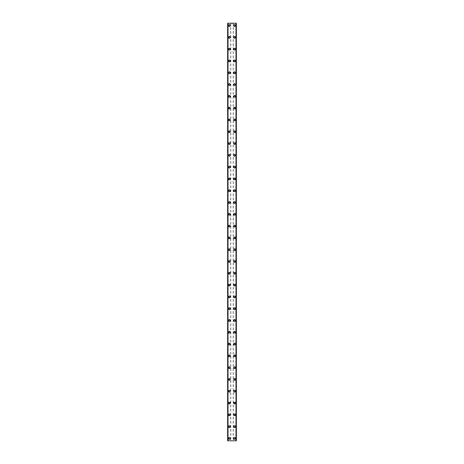 <?xml version="1.0" encoding="UTF-8"?>
<svg xmlns="http://www.w3.org/2000/svg" width="464" height="464" viewBox="0 0 464 464"><rect width="100%" height="100%" fill="white"/><g stroke="black" fill="none" stroke-linecap="round" stroke-linejoin="round"><path stroke-width="0.35" stroke-dasharray="2.32 1.74" d="M229.935 438.439A0.534 0.534 0 0 0 229.407 437.912A0.534 0.534 0 0 0 228.874 438.439A0.534 0.534 0 0 0 229.407 438.973A0.534 0.534 0 0 0 229.935 438.439A0.534 0.534 0 0 0 229.407 437.912A0.534 0.534 0 0 0 228.874 438.439A0.534 0.534 0 0 0 229.407 438.973A0.534 0.534 0 0 0 229.935 438.439M228.52 438.439A0.887 0.887 0 0 1 229.407 437.558A0.887 0.887 0 0 1 230.289 438.439A0.887 0.887 0 0 0 229.407 437.558A0.887 0.887 0 0 0 228.52 438.439A0.887 0.887 0 0 0 229.407 439.327A0.887 0.887 0 0 0 230.289 438.439A0.887 0.887 0 0 0 229.407 437.558A0.887 0.887 0 0 0 228.52 438.439A0.887 0.887 0 0 0 229.407 439.327A0.887 0.887 0 0 0 230.289 438.439A0.887 0.887 0 0 1 229.407 439.327A0.887 0.887 0 0 1 228.52 438.439M229.935 426.642A0.534 0.534 0 0 0 229.407 426.114A0.534 0.534 0 0 0 228.874 426.642A0.534 0.534 0 0 0 229.407 427.176A0.534 0.534 0 0 0 229.935 426.642A0.534 0.534 0 0 0 229.407 426.114A0.534 0.534 0 0 0 228.874 426.642A0.534 0.534 0 0 0 229.407 427.176A0.534 0.534 0 0 0 229.935 426.642M228.52 426.642A0.887 0.887 0 0 1 229.407 425.761A0.887 0.887 0 0 1 230.289 426.642A0.887 0.887 0 0 0 229.407 425.761A0.887 0.887 0 0 0 228.52 426.642A0.887 0.887 0 0 0 229.407 427.53A0.887 0.887 0 0 0 230.289 426.642A0.887 0.887 0 0 0 229.407 425.761A0.887 0.887 0 0 0 228.52 426.642A0.887 0.887 0 0 0 229.407 427.53A0.887 0.887 0 0 0 230.289 426.642A0.887 0.887 0 0 1 229.407 427.53A0.887 0.887 0 0 1 228.52 426.642M229.935 414.845A0.534 0.534 0 0 0 229.407 414.317A0.534 0.534 0 0 0 228.874 414.845A0.534 0.534 0 0 0 229.407 415.379A0.534 0.534 0 0 0 229.935 414.845A0.534 0.534 0 0 0 229.407 414.317A0.534 0.534 0 0 0 228.874 414.845A0.534 0.534 0 0 0 229.407 415.379A0.534 0.534 0 0 0 229.935 414.845M228.52 414.845A0.887 0.887 0 0 1 229.407 413.963A0.887 0.887 0 0 1 230.289 414.845A0.887 0.887 0 0 0 229.407 413.963A0.887 0.887 0 0 0 228.52 414.845A0.887 0.887 0 0 0 229.407 415.732A0.887 0.887 0 0 0 230.289 414.845A0.887 0.887 0 0 0 229.407 413.963A0.887 0.887 0 0 0 228.52 414.845A0.887 0.887 0 0 0 229.407 415.732A0.887 0.887 0 0 0 230.289 414.845A0.887 0.887 0 0 1 229.407 415.732A0.887 0.887 0 0 1 228.52 414.845M229.935 403.054A0.534 0.534 0 0 0 229.407 402.52A0.534 0.534 0 0 0 228.874 403.054A0.534 0.534 0 0 0 229.407 403.581A0.534 0.534 0 0 0 229.935 403.054A0.534 0.534 0 0 0 229.407 402.52A0.534 0.534 0 0 0 228.874 403.054A0.534 0.534 0 0 0 229.407 403.581A0.534 0.534 0 0 0 229.935 403.054M228.52 403.054A0.887 0.887 0 0 1 229.407 402.166A0.887 0.887 0 0 1 230.289 403.054A0.887 0.887 0 0 0 229.407 402.166A0.887 0.887 0 0 0 228.52 403.054A0.887 0.887 0 0 0 229.407 403.935A0.887 0.887 0 0 0 230.289 403.054A0.887 0.887 0 0 0 229.407 402.166A0.887 0.887 0 0 0 228.52 403.054A0.887 0.887 0 0 0 229.407 403.935A0.887 0.887 0 0 0 230.289 403.054A0.887 0.887 0 0 1 229.407 403.935A0.887 0.887 0 0 1 228.52 403.054M229.935 391.256A0.534 0.534 0 0 0 229.407 390.723A0.534 0.534 0 0 0 228.874 391.256A0.534 0.534 0 0 0 229.407 391.784A0.534 0.534 0 0 0 229.935 391.256A0.534 0.534 0 0 0 229.407 390.723A0.534 0.534 0 0 0 228.874 391.256A0.534 0.534 0 0 0 229.407 391.784A0.534 0.534 0 0 0 229.935 391.256M228.52 391.256A0.887 0.887 0 0 1 229.407 390.369A0.887 0.887 0 0 1 230.289 391.256A0.887 0.887 0 0 0 229.407 390.369A0.887 0.887 0 0 0 228.52 391.256A0.887 0.887 0 0 0 229.407 392.138A0.887 0.887 0 0 0 230.289 391.256A0.887 0.887 0 0 0 229.407 390.369A0.887 0.887 0 0 0 228.52 391.256A0.887 0.887 0 0 0 229.407 392.138A0.887 0.887 0 0 0 230.289 391.256A0.887 0.887 0 0 1 229.407 392.138A0.887 0.887 0 0 1 228.52 391.256M229.935 379.459A0.534 0.534 0 0 0 229.407 378.926A0.534 0.534 0 0 0 228.874 379.459A0.534 0.534 0 0 0 229.407 379.987A0.534 0.534 0 0 0 229.935 379.459A0.534 0.534 0 0 0 229.407 378.926A0.534 0.534 0 0 0 228.874 379.459A0.534 0.534 0 0 0 229.407 379.987A0.534 0.534 0 0 0 229.935 379.459M228.52 379.459A0.887 0.887 0 0 1 229.407 378.572A0.887 0.887 0 0 1 230.289 379.459A0.887 0.887 0 0 0 229.407 378.572A0.887 0.887 0 0 0 228.52 379.459A0.887 0.887 0 0 0 229.407 380.341A0.887 0.887 0 0 0 230.289 379.459A0.887 0.887 0 0 0 229.407 378.572A0.887 0.887 0 0 0 228.52 379.459A0.887 0.887 0 0 0 229.407 380.341A0.887 0.887 0 0 0 230.289 379.459A0.887 0.887 0 0 1 229.407 380.341A0.887 0.887 0 0 1 228.52 379.459M229.935 367.662A0.534 0.534 0 0 0 229.407 367.128A0.534 0.534 0 0 0 228.874 367.662A0.534 0.534 0 0 0 229.407 368.19A0.534 0.534 0 0 0 229.935 367.662A0.534 0.534 0 0 0 229.407 367.128A0.534 0.534 0 0 0 228.874 367.662A0.534 0.534 0 0 0 229.407 368.19A0.534 0.534 0 0 0 229.935 367.662M228.52 367.662A0.887 0.887 0 0 1 229.407 366.775A0.887 0.887 0 0 1 230.289 367.662A0.887 0.887 0 0 0 229.407 366.775A0.887 0.887 0 0 0 228.52 367.662A0.887 0.887 0 0 0 229.407 368.544A0.887 0.887 0 0 0 230.289 367.662A0.887 0.887 0 0 0 229.407 366.775A0.887 0.887 0 0 0 228.52 367.662A0.887 0.887 0 0 0 229.407 368.544A0.887 0.887 0 0 0 230.289 367.662A0.887 0.887 0 0 1 229.407 368.544A0.887 0.887 0 0 1 228.52 367.662M229.935 355.865A0.534 0.534 0 0 0 229.407 355.331A0.534 0.534 0 0 0 228.874 355.865A0.534 0.534 0 0 0 229.407 356.393A0.534 0.534 0 0 0 229.935 355.865A0.534 0.534 0 0 0 229.407 355.331A0.534 0.534 0 0 0 228.874 355.865A0.534 0.534 0 0 0 229.407 356.393A0.534 0.534 0 0 0 229.935 355.865M228.52 355.865A0.887 0.887 0 0 1 229.407 354.977A0.887 0.887 0 0 1 230.289 355.865A0.887 0.887 0 0 0 229.407 354.977A0.887 0.887 0 0 0 228.52 355.865A0.887 0.887 0 0 0 229.407 356.746A0.887 0.887 0 0 0 230.289 355.865A0.887 0.887 0 0 0 229.407 354.977A0.887 0.887 0 0 0 228.52 355.865A0.887 0.887 0 0 0 229.407 356.746A0.887 0.887 0 0 0 230.289 355.865A0.887 0.887 0 0 1 229.407 356.746A0.887 0.887 0 0 1 228.52 355.865M229.935 344.068A0.534 0.534 0 0 0 229.407 343.54A0.534 0.534 0 0 0 228.874 344.068A0.534 0.534 0 0 0 229.407 344.601A0.534 0.534 0 0 0 229.935 344.068A0.534 0.534 0 0 0 229.407 343.54A0.534 0.534 0 0 0 228.874 344.068A0.534 0.534 0 0 0 229.407 344.601A0.534 0.534 0 0 0 229.935 344.068M228.52 344.068A0.887 0.887 0 0 1 229.407 343.18A0.887 0.887 0 0 1 230.289 344.068A0.887 0.887 0 0 0 229.407 343.18A0.887 0.887 0 0 0 228.52 344.068A0.887 0.887 0 0 0 229.407 344.955A0.887 0.887 0 0 0 230.289 344.068A0.887 0.887 0 0 0 229.407 343.18A0.887 0.887 0 0 0 228.52 344.068A0.887 0.887 0 0 0 229.407 344.955A0.887 0.887 0 0 0 230.289 344.068A0.887 0.887 0 0 1 229.407 344.955A0.887 0.887 0 0 1 228.52 344.068M229.935 332.27A0.534 0.534 0 0 0 229.407 331.743A0.534 0.534 0 0 0 228.874 332.27A0.534 0.534 0 0 0 229.407 332.804A0.534 0.534 0 0 0 229.935 332.27A0.534 0.534 0 0 0 229.407 331.743A0.534 0.534 0 0 0 228.874 332.27A0.534 0.534 0 0 0 229.407 332.804A0.534 0.534 0 0 0 229.935 332.27M228.52 332.27A0.887 0.887 0 0 1 229.407 331.389A0.887 0.887 0 0 1 230.289 332.27A0.887 0.887 0 0 0 229.407 331.389A0.887 0.887 0 0 0 228.52 332.27A0.887 0.887 0 0 0 229.407 333.158A0.887 0.887 0 0 0 230.289 332.27A0.887 0.887 0 0 0 229.407 331.389A0.887 0.887 0 0 0 228.52 332.27A0.887 0.887 0 0 0 229.407 333.158A0.887 0.887 0 0 0 230.289 332.27A0.887 0.887 0 0 1 229.407 333.158A0.887 0.887 0 0 1 228.52 332.27M229.935 320.473A0.534 0.534 0 0 0 229.407 319.945A0.534 0.534 0 0 0 228.874 320.473A0.534 0.534 0 0 0 229.407 321.007A0.534 0.534 0 0 0 229.935 320.473A0.534 0.534 0 0 0 229.407 319.945A0.534 0.534 0 0 0 228.874 320.473A0.534 0.534 0 0 0 229.407 321.007A0.534 0.534 0 0 0 229.935 320.473M228.52 320.473A0.887 0.887 0 0 1 229.407 319.592A0.887 0.887 0 0 1 230.289 320.473A0.887 0.887 0 0 0 229.407 319.592A0.887 0.887 0 0 0 228.52 320.473A0.887 0.887 0 0 0 229.407 321.361A0.887 0.887 0 0 0 230.289 320.473A0.887 0.887 0 0 0 229.407 319.592A0.887 0.887 0 0 0 228.52 320.473A0.887 0.887 0 0 0 229.407 321.361A0.887 0.887 0 0 0 230.289 320.473A0.887 0.887 0 0 1 229.407 321.361A0.887 0.887 0 0 1 228.52 320.473M229.935 308.676A0.534 0.534 0 0 0 229.407 308.148A0.534 0.534 0 0 0 228.874 308.676A0.534 0.534 0 0 0 229.407 309.21A0.534 0.534 0 0 0 229.935 308.676A0.534 0.534 0 0 0 229.407 308.148A0.534 0.534 0 0 0 228.874 308.676A0.534 0.534 0 0 0 229.407 309.21A0.534 0.534 0 0 0 229.935 308.676M228.52 308.676A0.887 0.887 0 0 1 229.407 307.794A0.887 0.887 0 0 1 230.289 308.676A0.887 0.887 0 0 0 229.407 307.794A0.887 0.887 0 0 0 228.52 308.676A0.887 0.887 0 0 0 229.407 309.563A0.887 0.887 0 0 0 230.289 308.676A0.887 0.887 0 0 0 229.407 307.794A0.887 0.887 0 0 0 228.52 308.676A0.887 0.887 0 0 0 229.407 309.563A0.887 0.887 0 0 0 230.289 308.676A0.887 0.887 0 0 1 229.407 309.563A0.887 0.887 0 0 1 228.52 308.676M229.935 296.879A0.534 0.534 0 0 0 229.407 296.351A0.534 0.534 0 0 0 228.874 296.879A0.534 0.534 0 0 0 229.407 297.412A0.534 0.534 0 0 0 229.935 296.879A0.534 0.534 0 0 0 229.407 296.351A0.534 0.534 0 0 0 228.874 296.879A0.534 0.534 0 0 0 229.407 297.412A0.534 0.534 0 0 0 229.935 296.879M228.52 296.879A0.887 0.887 0 0 1 229.407 295.997A0.887 0.887 0 0 1 230.289 296.879A0.887 0.887 0 0 0 229.407 295.997A0.887 0.887 0 0 0 228.52 296.879A0.887 0.887 0 0 0 229.407 297.766A0.887 0.887 0 0 0 230.289 296.879A0.887 0.887 0 0 0 229.407 295.997A0.887 0.887 0 0 0 228.52 296.879A0.887 0.887 0 0 0 229.407 297.766A0.887 0.887 0 0 0 230.289 296.879A0.887 0.887 0 0 1 229.407 297.766A0.887 0.887 0 0 1 228.52 296.879M229.935 285.087A0.534 0.534 0 0 0 229.407 284.554A0.534 0.534 0 0 0 228.874 285.087A0.534 0.534 0 0 0 229.407 285.615A0.534 0.534 0 0 0 229.935 285.087A0.534 0.534 0 0 0 229.407 284.554A0.534 0.534 0 0 0 228.874 285.087A0.534 0.534 0 0 0 229.407 285.615A0.534 0.534 0 0 0 229.935 285.087M228.52 285.087A0.887 0.887 0 0 1 229.407 284.2A0.887 0.887 0 0 1 230.289 285.087A0.887 0.887 0 0 0 229.407 284.2A0.887 0.887 0 0 0 228.52 285.087A0.887 0.887 0 0 0 229.407 285.969A0.887 0.887 0 0 0 230.289 285.087A0.887 0.887 0 0 0 229.407 284.2A0.887 0.887 0 0 0 228.52 285.087A0.887 0.887 0 0 0 229.407 285.969A0.887 0.887 0 0 0 230.289 285.087A0.887 0.887 0 0 1 229.407 285.969A0.887 0.887 0 0 1 228.52 285.087M229.935 273.29A0.534 0.534 0 0 0 229.407 272.757A0.534 0.534 0 0 0 228.874 273.29A0.534 0.534 0 0 0 229.407 273.818A0.534 0.534 0 0 0 229.935 273.29A0.534 0.534 0 0 0 229.407 272.757A0.534 0.534 0 0 0 228.874 273.29A0.534 0.534 0 0 0 229.407 273.818A0.534 0.534 0 0 0 229.935 273.29M228.52 273.29A0.887 0.887 0 0 1 229.407 272.403A0.887 0.887 0 0 1 230.289 273.29A0.887 0.887 0 0 0 229.407 272.403A0.887 0.887 0 0 0 228.52 273.29A0.887 0.887 0 0 0 229.407 274.172A0.887 0.887 0 0 0 230.289 273.29A0.887 0.887 0 0 0 229.407 272.403A0.887 0.887 0 0 0 228.52 273.29A0.887 0.887 0 0 0 229.407 274.172A0.887 0.887 0 0 0 230.289 273.29A0.887 0.887 0 0 1 229.407 274.172A0.887 0.887 0 0 1 228.52 273.29M229.935 261.493A0.534 0.534 0 0 0 229.407 260.959A0.534 0.534 0 0 0 228.874 261.493A0.534 0.534 0 0 0 229.407 262.021A0.534 0.534 0 0 0 229.935 261.493A0.534 0.534 0 0 0 229.407 260.959A0.534 0.534 0 0 0 228.874 261.493A0.534 0.534 0 0 0 229.407 262.021A0.534 0.534 0 0 0 229.935 261.493M228.52 261.493A0.887 0.887 0 0 1 229.407 260.606A0.887 0.887 0 0 1 230.289 261.493A0.887 0.887 0 0 0 229.407 260.606A0.887 0.887 0 0 0 228.52 261.493A0.887 0.887 0 0 0 229.407 262.375A0.887 0.887 0 0 0 230.289 261.493A0.887 0.887 0 0 0 229.407 260.606A0.887 0.887 0 0 0 228.52 261.493A0.887 0.887 0 0 0 229.407 262.375A0.887 0.887 0 0 0 230.289 261.493A0.887 0.887 0 0 1 229.407 262.375A0.887 0.887 0 0 1 228.52 261.493M229.935 249.696A0.534 0.534 0 0 0 229.407 249.162A0.534 0.534 0 0 0 228.874 249.696A0.534 0.534 0 0 0 229.407 250.224A0.534 0.534 0 0 0 229.935 249.696A0.534 0.534 0 0 0 229.407 249.162A0.534 0.534 0 0 0 228.874 249.696A0.534 0.534 0 0 0 229.407 250.224A0.534 0.534 0 0 0 229.935 249.696M228.52 249.696A0.887 0.887 0 0 1 229.407 248.808A0.887 0.887 0 0 1 230.289 249.696A0.887 0.887 0 0 0 229.407 248.808A0.887 0.887 0 0 0 228.52 249.696A0.887 0.887 0 0 0 229.407 250.577A0.887 0.887 0 0 0 230.289 249.696A0.887 0.887 0 0 0 229.407 248.808A0.887 0.887 0 0 0 228.52 249.696A0.887 0.887 0 0 0 229.407 250.577A0.887 0.887 0 0 0 230.289 249.696A0.887 0.887 0 0 1 229.407 250.577A0.887 0.887 0 0 1 228.52 249.696M229.935 237.899A0.534 0.534 0 0 0 229.407 237.365A0.534 0.534 0 0 0 228.874 237.899A0.534 0.534 0 0 0 229.407 238.426A0.534 0.534 0 0 0 229.935 237.899A0.534 0.534 0 0 0 229.407 237.365A0.534 0.534 0 0 0 228.874 237.899A0.534 0.534 0 0 0 229.407 238.426A0.534 0.534 0 0 0 229.935 237.899M228.52 237.899A0.887 0.887 0 0 1 229.407 237.011A0.887 0.887 0 0 1 230.289 237.899A0.887 0.887 0 0 0 229.407 237.011A0.887 0.887 0 0 0 228.52 237.899A0.887 0.887 0 0 0 229.407 238.78A0.887 0.887 0 0 0 230.289 237.899A0.887 0.887 0 0 0 229.407 237.011A0.887 0.887 0 0 0 228.52 237.899A0.887 0.887 0 0 0 229.407 238.78A0.887 0.887 0 0 0 230.289 237.899A0.887 0.887 0 0 1 229.407 238.78A0.887 0.887 0 0 1 228.52 237.899M229.935 226.101A0.534 0.534 0 0 0 229.407 225.574A0.534 0.534 0 0 0 228.874 226.101A0.534 0.534 0 0 0 229.407 226.635A0.534 0.534 0 0 0 229.935 226.101A0.534 0.534 0 0 0 229.407 225.574A0.534 0.534 0 0 0 228.874 226.101A0.534 0.534 0 0 0 229.407 226.635A0.534 0.534 0 0 0 229.935 226.101M228.52 226.101A0.887 0.887 0 0 1 229.407 225.22A0.887 0.887 0 0 1 230.289 226.101A0.887 0.887 0 0 0 229.407 225.22A0.887 0.887 0 0 0 228.52 226.101A0.887 0.887 0 0 0 229.407 226.989A0.887 0.887 0 0 0 230.289 226.101A0.887 0.887 0 0 0 229.407 225.22A0.887 0.887 0 0 0 228.52 226.101A0.887 0.887 0 0 0 229.407 226.989A0.887 0.887 0 0 0 230.289 226.101A0.887 0.887 0 0 1 229.407 226.989A0.887 0.887 0 0 1 228.52 226.101M229.935 214.304A0.534 0.534 0 0 0 229.407 213.776A0.534 0.534 0 0 0 228.874 214.304A0.534 0.534 0 0 0 229.407 214.838A0.534 0.534 0 0 0 229.935 214.304A0.534 0.534 0 0 0 229.407 213.776A0.534 0.534 0 0 0 228.874 214.304A0.534 0.534 0 0 0 229.407 214.838A0.534 0.534 0 0 0 229.935 214.304M228.52 214.304A0.887 0.887 0 0 1 229.407 213.423A0.887 0.887 0 0 1 230.289 214.304A0.887 0.887 0 0 0 229.407 213.423A0.887 0.887 0 0 0 228.52 214.304A0.887 0.887 0 0 0 229.407 215.192A0.887 0.887 0 0 0 230.289 214.304A0.887 0.887 0 0 0 229.407 213.423A0.887 0.887 0 0 0 228.52 214.304A0.887 0.887 0 0 0 229.407 215.192A0.887 0.887 0 0 0 230.289 214.304A0.887 0.887 0 0 1 229.407 215.192A0.887 0.887 0 0 1 228.52 214.304M229.935 202.507A0.534 0.534 0 0 0 229.407 201.979A0.534 0.534 0 0 0 228.874 202.507A0.534 0.534 0 0 0 229.407 203.041A0.534 0.534 0 0 0 229.935 202.507A0.534 0.534 0 0 0 229.407 201.979A0.534 0.534 0 0 0 228.874 202.507A0.534 0.534 0 0 0 229.407 203.041A0.534 0.534 0 0 0 229.935 202.507M228.52 202.507A0.887 0.887 0 0 1 229.407 201.625A0.887 0.887 0 0 1 230.289 202.507A0.887 0.887 0 0 0 229.407 201.625A0.887 0.887 0 0 0 228.52 202.507A0.887 0.887 0 0 0 229.407 203.394A0.887 0.887 0 0 0 230.289 202.507A0.887 0.887 0 0 0 229.407 201.625A0.887 0.887 0 0 0 228.52 202.507A0.887 0.887 0 0 0 229.407 203.394A0.887 0.887 0 0 0 230.289 202.507A0.887 0.887 0 0 1 229.407 203.394A0.887 0.887 0 0 1 228.52 202.507M229.935 190.71A0.534 0.534 0 0 0 229.407 190.182A0.534 0.534 0 0 0 228.874 190.71A0.534 0.534 0 0 0 229.407 191.243A0.534 0.534 0 0 0 229.935 190.71A0.534 0.534 0 0 0 229.407 190.182A0.534 0.534 0 0 0 228.874 190.71A0.534 0.534 0 0 0 229.407 191.243A0.534 0.534 0 0 0 229.935 190.71M228.52 190.71A0.887 0.887 0 0 1 229.407 189.828A0.887 0.887 0 0 1 230.289 190.71A0.887 0.887 0 0 0 229.407 189.828A0.887 0.887 0 0 0 228.52 190.71A0.887 0.887 0 0 0 229.407 191.597A0.887 0.887 0 0 0 230.289 190.71A0.887 0.887 0 0 0 229.407 189.828A0.887 0.887 0 0 0 228.52 190.71A0.887 0.887 0 0 0 229.407 191.597A0.887 0.887 0 0 0 230.289 190.71A0.887 0.887 0 0 1 229.407 191.597A0.887 0.887 0 0 1 228.52 190.71M229.935 178.913A0.534 0.534 0 0 0 229.407 178.385A0.534 0.534 0 0 0 228.874 178.913A0.534 0.534 0 0 0 229.407 179.446A0.534 0.534 0 0 0 229.935 178.913A0.534 0.534 0 0 0 229.407 178.385A0.534 0.534 0 0 0 228.874 178.913A0.534 0.534 0 0 0 229.407 179.446A0.534 0.534 0 0 0 229.935 178.913M228.52 178.913A0.887 0.887 0 0 1 229.407 178.031A0.887 0.887 0 0 1 230.289 178.913A0.887 0.887 0 0 0 229.407 178.031A0.887 0.887 0 0 0 228.52 178.913A0.887 0.887 0 0 0 229.407 179.8A0.887 0.887 0 0 0 230.289 178.913A0.887 0.887 0 0 0 229.407 178.031A0.887 0.887 0 0 0 228.52 178.913A0.887 0.887 0 0 0 229.407 179.8A0.887 0.887 0 0 0 230.289 178.913A0.887 0.887 0 0 1 229.407 179.8A0.887 0.887 0 0 1 228.52 178.913M229.935 167.121A0.534 0.534 0 0 0 229.407 166.588A0.534 0.534 0 0 0 228.874 167.121A0.534 0.534 0 0 0 229.407 167.649A0.534 0.534 0 0 0 229.935 167.121A0.534 0.534 0 0 0 229.407 166.588A0.534 0.534 0 0 0 228.874 167.121A0.534 0.534 0 0 0 229.407 167.649A0.534 0.534 0 0 0 229.935 167.121M228.52 167.121A0.887 0.887 0 0 1 229.407 166.234A0.887 0.887 0 0 1 230.289 167.121A0.887 0.887 0 0 0 229.407 166.234A0.887 0.887 0 0 0 228.52 167.121A0.887 0.887 0 0 0 229.407 168.003A0.887 0.887 0 0 0 230.289 167.121A0.887 0.887 0 0 0 229.407 166.234A0.887 0.887 0 0 0 228.52 167.121A0.887 0.887 0 0 0 229.407 168.003A0.887 0.887 0 0 0 230.289 167.121A0.887 0.887 0 0 1 229.407 168.003A0.887 0.887 0 0 1 228.52 167.121M229.935 155.324A0.534 0.534 0 0 0 229.407 154.79A0.534 0.534 0 0 0 228.874 155.324A0.534 0.534 0 0 0 229.407 155.852A0.534 0.534 0 0 0 229.935 155.324A0.534 0.534 0 0 0 229.407 154.79A0.534 0.534 0 0 0 228.874 155.324A0.534 0.534 0 0 0 229.407 155.852A0.534 0.534 0 0 0 229.935 155.324M228.52 155.324A0.887 0.887 0 0 1 229.407 154.437A0.887 0.887 0 0 1 230.289 155.324A0.887 0.887 0 0 0 229.407 154.437A0.887 0.887 0 0 0 228.52 155.324A0.887 0.887 0 0 0 229.407 156.206A0.887 0.887 0 0 0 230.289 155.324A0.887 0.887 0 0 0 229.407 154.437A0.887 0.887 0 0 0 228.52 155.324A0.887 0.887 0 0 0 229.407 156.206A0.887 0.887 0 0 0 230.289 155.324A0.887 0.887 0 0 1 229.407 156.206A0.887 0.887 0 0 1 228.52 155.324M229.935 143.527A0.534 0.534 0 0 0 229.407 142.993A0.534 0.534 0 0 0 228.874 143.527A0.534 0.534 0 0 0 229.407 144.055A0.534 0.534 0 0 0 229.935 143.527A0.534 0.534 0 0 0 229.407 142.993A0.534 0.534 0 0 0 228.874 143.527A0.534 0.534 0 0 0 229.407 144.055A0.534 0.534 0 0 0 229.935 143.527M228.52 143.527A0.887 0.887 0 0 1 229.407 142.639A0.887 0.887 0 0 1 230.289 143.527A0.887 0.887 0 0 0 229.407 142.639A0.887 0.887 0 0 0 228.52 143.527A0.887 0.887 0 0 0 229.407 144.408A0.887 0.887 0 0 0 230.289 143.527A0.887 0.887 0 0 0 229.407 142.639A0.887 0.887 0 0 0 228.52 143.527A0.887 0.887 0 0 0 229.407 144.408A0.887 0.887 0 0 0 230.289 143.527A0.887 0.887 0 0 1 229.407 144.408A0.887 0.887 0 0 1 228.52 143.527M229.935 131.73A0.534 0.534 0 0 0 229.407 131.196A0.534 0.534 0 0 0 228.874 131.73A0.534 0.534 0 0 0 229.407 132.257A0.534 0.534 0 0 0 229.935 131.73A0.534 0.534 0 0 0 229.407 131.196A0.534 0.534 0 0 0 228.874 131.73A0.534 0.534 0 0 0 229.407 132.257A0.534 0.534 0 0 0 229.935 131.73M228.52 131.73A0.887 0.887 0 0 1 229.407 130.842A0.887 0.887 0 0 1 230.289 131.73A0.887 0.887 0 0 0 229.407 130.842A0.887 0.887 0 0 0 228.52 131.73A0.887 0.887 0 0 0 229.407 132.611A0.887 0.887 0 0 0 230.289 131.73A0.887 0.887 0 0 0 229.407 130.842A0.887 0.887 0 0 0 228.52 131.73A0.887 0.887 0 0 0 229.407 132.611A0.887 0.887 0 0 0 230.289 131.73A0.887 0.887 0 0 1 229.407 132.611A0.887 0.887 0 0 1 228.52 131.73M229.935 119.932A0.534 0.534 0 0 0 229.407 119.399A0.534 0.534 0 0 0 228.874 119.932A0.534 0.534 0 0 0 229.407 120.46A0.534 0.534 0 0 0 229.935 119.932A0.534 0.534 0 0 0 229.407 119.399A0.534 0.534 0 0 0 228.874 119.932A0.534 0.534 0 0 0 229.407 120.46A0.534 0.534 0 0 0 229.935 119.932M228.52 119.932A0.887 0.887 0 0 1 229.407 119.045A0.887 0.887 0 0 1 230.289 119.932A0.887 0.887 0 0 0 229.407 119.045A0.887 0.887 0 0 0 228.52 119.932A0.887 0.887 0 0 0 229.407 120.82A0.887 0.887 0 0 0 230.289 119.932A0.887 0.887 0 0 0 229.407 119.045A0.887 0.887 0 0 0 228.52 119.932A0.887 0.887 0 0 0 229.407 120.82A0.887 0.887 0 0 0 230.289 119.932A0.887 0.887 0 0 1 229.407 120.82A0.887 0.887 0 0 1 228.52 119.932M229.935 108.135A0.534 0.534 0 0 0 229.407 107.607A0.534 0.534 0 0 0 228.874 108.135A0.534 0.534 0 0 0 229.407 108.669A0.534 0.534 0 0 0 229.935 108.135A0.534 0.534 0 0 0 229.407 107.607A0.534 0.534 0 0 0 228.874 108.135A0.534 0.534 0 0 0 229.407 108.669A0.534 0.534 0 0 0 229.935 108.135M228.52 108.135A0.887 0.887 0 0 1 229.407 107.254A0.887 0.887 0 0 1 230.289 108.135A0.887 0.887 0 0 0 229.407 107.254A0.887 0.887 0 0 0 228.52 108.135A0.887 0.887 0 0 0 229.407 109.023A0.887 0.887 0 0 0 230.289 108.135A0.887 0.887 0 0 0 229.407 107.254A0.887 0.887 0 0 0 228.52 108.135A0.887 0.887 0 0 0 229.407 109.023A0.887 0.887 0 0 0 230.289 108.135A0.887 0.887 0 0 1 229.407 109.023A0.887 0.887 0 0 1 228.52 108.135M229.935 96.338A0.534 0.534 0 0 0 229.407 95.81A0.534 0.534 0 0 0 228.874 96.338A0.534 0.534 0 0 0 229.407 96.872A0.534 0.534 0 0 0 229.935 96.338A0.534 0.534 0 0 0 229.407 95.81A0.534 0.534 0 0 0 228.874 96.338A0.534 0.534 0 0 0 229.407 96.872A0.534 0.534 0 0 0 229.935 96.338M228.52 96.338A0.887 0.887 0 0 1 229.407 95.456A0.887 0.887 0 0 1 230.289 96.338A0.887 0.887 0 0 0 229.407 95.456A0.887 0.887 0 0 0 228.52 96.338A0.887 0.887 0 0 0 229.407 97.225A0.887 0.887 0 0 0 230.289 96.338A0.887 0.887 0 0 0 229.407 95.456A0.887 0.887 0 0 0 228.52 96.338A0.887 0.887 0 0 0 229.407 97.225A0.887 0.887 0 0 0 230.289 96.338A0.887 0.887 0 0 1 229.407 97.225A0.887 0.887 0 0 1 228.52 96.338M229.935 84.541A0.534 0.534 0 0 0 229.407 84.013A0.534 0.534 0 0 0 228.874 84.541A0.534 0.534 0 0 0 229.407 85.074A0.534 0.534 0 0 0 229.935 84.541A0.534 0.534 0 0 0 229.407 84.013A0.534 0.534 0 0 0 228.874 84.541A0.534 0.534 0 0 0 229.407 85.074A0.534 0.534 0 0 0 229.935 84.541M228.52 84.541A0.887 0.887 0 0 1 229.407 83.659A0.887 0.887 0 0 1 230.289 84.541A0.887 0.887 0 0 0 229.407 83.659A0.887 0.887 0 0 0 228.52 84.541A0.887 0.887 0 0 0 229.407 85.428A0.887 0.887 0 0 0 230.289 84.541A0.887 0.887 0 0 0 229.407 83.659A0.887 0.887 0 0 0 228.52 84.541A0.887 0.887 0 0 0 229.407 85.428A0.887 0.887 0 0 0 230.289 84.541A0.887 0.887 0 0 1 229.407 85.428A0.887 0.887 0 0 1 228.52 84.541M229.935 72.744A0.534 0.534 0 0 0 229.407 72.216A0.534 0.534 0 0 0 228.874 72.744A0.534 0.534 0 0 0 229.407 73.277A0.534 0.534 0 0 0 229.935 72.744A0.534 0.534 0 0 0 229.407 72.216A0.534 0.534 0 0 0 228.874 72.744A0.534 0.534 0 0 0 229.407 73.277A0.534 0.534 0 0 0 229.935 72.744M228.52 72.744A0.887 0.887 0 0 1 229.407 71.862A0.887 0.887 0 0 1 230.289 72.744A0.887 0.887 0 0 0 229.407 71.862A0.887 0.887 0 0 0 228.52 72.744A0.887 0.887 0 0 0 229.407 73.631A0.887 0.887 0 0 0 230.289 72.744A0.887 0.887 0 0 0 229.407 71.862A0.887 0.887 0 0 0 228.52 72.744A0.887 0.887 0 0 0 229.407 73.631A0.887 0.887 0 0 0 230.289 72.744A0.887 0.887 0 0 1 229.407 73.631A0.887 0.887 0 0 1 228.52 72.744M229.935 60.946A0.534 0.534 0 0 0 229.407 60.419A0.534 0.534 0 0 0 228.874 60.946A0.534 0.534 0 0 0 229.407 61.48A0.534 0.534 0 0 0 229.935 60.946A0.534 0.534 0 0 0 229.407 60.419A0.534 0.534 0 0 0 228.874 60.946A0.534 0.534 0 0 0 229.407 61.48A0.534 0.534 0 0 0 229.935 60.946M228.52 60.946A0.887 0.887 0 0 1 229.407 60.065A0.887 0.887 0 0 1 230.289 60.946A0.887 0.887 0 0 0 229.407 60.065A0.887 0.887 0 0 0 228.52 60.946A0.887 0.887 0 0 0 229.407 61.834A0.887 0.887 0 0 0 230.289 60.946A0.887 0.887 0 0 0 229.407 60.065A0.887 0.887 0 0 0 228.52 60.946A0.887 0.887 0 0 0 229.407 61.834A0.887 0.887 0 0 0 230.289 60.946A0.887 0.887 0 0 1 229.407 61.834A0.887 0.887 0 0 1 228.52 60.946M229.935 49.155A0.534 0.534 0 0 0 229.407 48.621A0.534 0.534 0 0 0 228.874 49.155A0.534 0.534 0 0 0 229.407 49.683A0.534 0.534 0 0 0 229.935 49.155A0.534 0.534 0 0 0 229.407 48.621A0.534 0.534 0 0 0 228.874 49.155A0.534 0.534 0 0 0 229.407 49.683A0.534 0.534 0 0 0 229.935 49.155M228.52 49.155A0.887 0.887 0 0 1 229.407 48.268A0.887 0.887 0 0 1 230.289 49.155A0.887 0.887 0 0 0 229.407 48.268A0.887 0.887 0 0 0 228.52 49.155A0.887 0.887 0 0 0 229.407 50.037A0.887 0.887 0 0 0 230.289 49.155A0.887 0.887 0 0 0 229.407 48.268A0.887 0.887 0 0 0 228.52 49.155A0.887 0.887 0 0 0 229.407 50.037A0.887 0.887 0 0 0 230.289 49.155A0.887 0.887 0 0 1 229.407 50.037A0.887 0.887 0 0 1 228.52 49.155M229.935 37.358A0.534 0.534 0 0 0 229.407 36.824A0.534 0.534 0 0 0 228.874 37.358A0.534 0.534 0 0 0 229.407 37.886A0.534 0.534 0 0 0 229.935 37.358A0.534 0.534 0 0 0 229.407 36.824A0.534 0.534 0 0 0 228.874 37.358A0.534 0.534 0 0 0 229.407 37.886A0.534 0.534 0 0 0 229.935 37.358M228.52 37.358A0.887 0.887 0 0 1 229.407 36.47A0.887 0.887 0 0 1 230.289 37.358A0.887 0.887 0 0 0 229.407 36.47A0.887 0.887 0 0 0 228.52 37.358A0.887 0.887 0 0 0 229.407 38.239A0.887 0.887 0 0 0 230.289 37.358A0.887 0.887 0 0 0 229.407 36.47A0.887 0.887 0 0 0 228.52 37.358A0.887 0.887 0 0 0 229.407 38.239A0.887 0.887 0 0 0 230.289 37.358A0.887 0.887 0 0 1 229.407 38.239A0.887 0.887 0 0 1 228.52 37.358M229.935 25.561A0.534 0.534 0 0 0 229.407 25.027A0.534 0.534 0 0 0 228.874 25.561A0.534 0.534 0 0 0 229.407 26.088A0.534 0.534 0 0 0 229.935 25.561A0.534 0.534 0 0 0 229.407 25.027A0.534 0.534 0 0 0 228.874 25.561A0.534 0.534 0 0 0 229.407 26.088A0.534 0.534 0 0 0 229.935 25.561M228.52 25.561A0.887 0.887 0 0 1 229.407 24.673A0.887 0.887 0 0 1 230.289 25.561A0.887 0.887 0 0 0 229.407 24.673A0.887 0.887 0 0 0 228.52 25.561A0.887 0.887 0 0 0 229.407 26.442A0.887 0.887 0 0 0 230.289 25.561A0.887 0.887 0 0 0 229.407 24.673A0.887 0.887 0 0 0 228.52 25.561A0.887 0.887 0 0 0 229.407 26.442A0.887 0.887 0 0 0 230.289 25.561A0.887 0.887 0 0 1 229.407 26.442A0.887 0.887 0 0 1 228.52 25.561M235.126 438.439A0.534 0.534 0 0 0 234.593 437.912A0.534 0.534 0 0 0 234.065 438.439A0.534 0.534 0 0 0 234.593 438.973A0.534 0.534 0 0 0 235.126 438.439A0.534 0.534 0 0 0 234.593 437.912A0.534 0.534 0 0 0 234.065 438.439A0.534 0.534 0 0 0 234.593 438.973A0.534 0.534 0 0 0 235.126 438.439M233.711 438.439A0.887 0.887 0 0 1 234.593 437.558A0.887 0.887 0 0 1 235.48 438.439A0.887 0.887 0 0 0 234.593 437.558A0.887 0.887 0 0 0 233.711 438.439A0.887 0.887 0 0 0 234.593 439.327A0.887 0.887 0 0 0 235.48 438.439A0.887 0.887 0 0 0 234.593 437.558A0.887 0.887 0 0 0 233.711 438.439A0.887 0.887 0 0 0 234.593 439.327A0.887 0.887 0 0 0 235.48 438.439A0.887 0.887 0 0 1 234.593 439.327A0.887 0.887 0 0 1 233.711 438.439M235.126 426.642A0.534 0.534 0 0 0 234.593 426.114A0.534 0.534 0 0 0 234.065 426.642A0.534 0.534 0 0 0 234.593 427.176A0.534 0.534 0 0 0 235.126 426.642A0.534 0.534 0 0 0 234.593 426.114A0.534 0.534 0 0 0 234.065 426.642A0.534 0.534 0 0 0 234.593 427.176A0.534 0.534 0 0 0 235.126 426.642M233.711 426.642A0.887 0.887 0 0 1 234.593 425.761A0.887 0.887 0 0 1 235.48 426.642A0.887 0.887 0 0 0 234.593 425.761A0.887 0.887 0 0 0 233.711 426.642A0.887 0.887 0 0 0 234.593 427.53A0.887 0.887 0 0 0 235.48 426.642A0.887 0.887 0 0 0 234.593 425.761A0.887 0.887 0 0 0 233.711 426.642A0.887 0.887 0 0 0 234.593 427.53A0.887 0.887 0 0 0 235.48 426.642A0.887 0.887 0 0 1 234.593 427.53A0.887 0.887 0 0 1 233.711 426.642M235.126 414.845A0.534 0.534 0 0 0 234.593 414.317A0.534 0.534 0 0 0 234.065 414.845A0.534 0.534 0 0 0 234.593 415.379A0.534 0.534 0 0 0 235.126 414.845A0.534 0.534 0 0 0 234.593 414.317A0.534 0.534 0 0 0 234.065 414.845A0.534 0.534 0 0 0 234.593 415.379A0.534 0.534 0 0 0 235.126 414.845M233.711 414.845A0.887 0.887 0 0 1 234.593 413.963A0.887 0.887 0 0 1 235.48 414.845A0.887 0.887 0 0 0 234.593 413.963A0.887 0.887 0 0 0 233.711 414.845A0.887 0.887 0 0 0 234.593 415.732A0.887 0.887 0 0 0 235.48 414.845A0.887 0.887 0 0 0 234.593 413.963A0.887 0.887 0 0 0 233.711 414.845A0.887 0.887 0 0 0 234.593 415.732A0.887 0.887 0 0 0 235.48 414.845A0.887 0.887 0 0 1 234.593 415.732A0.887 0.887 0 0 1 233.711 414.845M235.126 403.054A0.534 0.534 0 0 0 234.593 402.52A0.534 0.534 0 0 0 234.065 403.054A0.534 0.534 0 0 0 234.593 403.581A0.534 0.534 0 0 0 235.126 403.054A0.534 0.534 0 0 0 234.593 402.52A0.534 0.534 0 0 0 234.065 403.054A0.534 0.534 0 0 0 234.593 403.581A0.534 0.534 0 0 0 235.126 403.054M233.711 403.054A0.887 0.887 0 0 1 234.593 402.166A0.887 0.887 0 0 1 235.48 403.054A0.887 0.887 0 0 0 234.593 402.166A0.887 0.887 0 0 0 233.711 403.054A0.887 0.887 0 0 0 234.593 403.935A0.887 0.887 0 0 0 235.48 403.054A0.887 0.887 0 0 0 234.593 402.166A0.887 0.887 0 0 0 233.711 403.054A0.887 0.887 0 0 0 234.593 403.935A0.887 0.887 0 0 0 235.48 403.054A0.887 0.887 0 0 1 234.593 403.935A0.887 0.887 0 0 1 233.711 403.054M235.126 391.256A0.534 0.534 0 0 0 234.593 390.723A0.534 0.534 0 0 0 234.065 391.256A0.534 0.534 0 0 0 234.593 391.784A0.534 0.534 0 0 0 235.126 391.256A0.534 0.534 0 0 0 234.593 390.723A0.534 0.534 0 0 0 234.065 391.256A0.534 0.534 0 0 0 234.593 391.784A0.534 0.534 0 0 0 235.126 391.256M233.711 391.256A0.887 0.887 0 0 1 234.593 390.369A0.887 0.887 0 0 1 235.48 391.256A0.887 0.887 0 0 0 234.593 390.369A0.887 0.887 0 0 0 233.711 391.256A0.887 0.887 0 0 0 234.593 392.138A0.887 0.887 0 0 0 235.48 391.256A0.887 0.887 0 0 0 234.593 390.369A0.887 0.887 0 0 0 233.711 391.256A0.887 0.887 0 0 0 234.593 392.138A0.887 0.887 0 0 0 235.48 391.256A0.887 0.887 0 0 1 234.593 392.138A0.887 0.887 0 0 1 233.711 391.256M235.126 379.459A0.534 0.534 0 0 0 234.593 378.926A0.534 0.534 0 0 0 234.065 379.459A0.534 0.534 0 0 0 234.593 379.987A0.534 0.534 0 0 0 235.126 379.459A0.534 0.534 0 0 0 234.593 378.926A0.534 0.534 0 0 0 234.065 379.459A0.534 0.534 0 0 0 234.593 379.987A0.534 0.534 0 0 0 235.126 379.459M233.711 379.459A0.887 0.887 0 0 1 234.593 378.572A0.887 0.887 0 0 1 235.48 379.459A0.887 0.887 0 0 0 234.593 378.572A0.887 0.887 0 0 0 233.711 379.459A0.887 0.887 0 0 0 234.593 380.341A0.887 0.887 0 0 0 235.48 379.459A0.887 0.887 0 0 0 234.593 378.572A0.887 0.887 0 0 0 233.711 379.459A0.887 0.887 0 0 0 234.593 380.341A0.887 0.887 0 0 0 235.48 379.459A0.887 0.887 0 0 1 234.593 380.341A0.887 0.887 0 0 1 233.711 379.459M235.126 367.662A0.534 0.534 0 0 0 234.593 367.128A0.534 0.534 0 0 0 234.065 367.662A0.534 0.534 0 0 0 234.593 368.19A0.534 0.534 0 0 0 235.126 367.662A0.534 0.534 0 0 0 234.593 367.128A0.534 0.534 0 0 0 234.065 367.662A0.534 0.534 0 0 0 234.593 368.19A0.534 0.534 0 0 0 235.126 367.662M233.711 367.662A0.887 0.887 0 0 1 234.593 366.775A0.887 0.887 0 0 1 235.48 367.662A0.887 0.887 0 0 0 234.593 366.775A0.887 0.887 0 0 0 233.711 367.662A0.887 0.887 0 0 0 234.593 368.544A0.887 0.887 0 0 0 235.48 367.662A0.887 0.887 0 0 0 234.593 366.775A0.887 0.887 0 0 0 233.711 367.662A0.887 0.887 0 0 0 234.593 368.544A0.887 0.887 0 0 0 235.48 367.662A0.887 0.887 0 0 1 234.593 368.544A0.887 0.887 0 0 1 233.711 367.662M235.126 355.865A0.534 0.534 0 0 0 234.593 355.331A0.534 0.534 0 0 0 234.065 355.865A0.534 0.534 0 0 0 234.593 356.393A0.534 0.534 0 0 0 235.126 355.865A0.534 0.534 0 0 0 234.593 355.331A0.534 0.534 0 0 0 234.065 355.865A0.534 0.534 0 0 0 234.593 356.393A0.534 0.534 0 0 0 235.126 355.865M233.711 355.865A0.887 0.887 0 0 1 234.593 354.977A0.887 0.887 0 0 1 235.48 355.865A0.887 0.887 0 0 0 234.593 354.977A0.887 0.887 0 0 0 233.711 355.865A0.887 0.887 0 0 0 234.593 356.746A0.887 0.887 0 0 0 235.48 355.865A0.887 0.887 0 0 0 234.593 354.977A0.887 0.887 0 0 0 233.711 355.865A0.887 0.887 0 0 0 234.593 356.746A0.887 0.887 0 0 0 235.48 355.865A0.887 0.887 0 0 1 234.593 356.746A0.887 0.887 0 0 1 233.711 355.865M235.126 344.068A0.534 0.534 0 0 0 234.593 343.54A0.534 0.534 0 0 0 234.065 344.068A0.534 0.534 0 0 0 234.593 344.601A0.534 0.534 0 0 0 235.126 344.068A0.534 0.534 0 0 0 234.593 343.54A0.534 0.534 0 0 0 234.065 344.068A0.534 0.534 0 0 0 234.593 344.601A0.534 0.534 0 0 0 235.126 344.068M233.711 344.068A0.887 0.887 0 0 1 234.593 343.18A0.887 0.887 0 0 1 235.48 344.068A0.887 0.887 0 0 0 234.593 343.18A0.887 0.887 0 0 0 233.711 344.068A0.887 0.887 0 0 0 234.593 344.955A0.887 0.887 0 0 0 235.48 344.068A0.887 0.887 0 0 0 234.593 343.18A0.887 0.887 0 0 0 233.711 344.068A0.887 0.887 0 0 0 234.593 344.955A0.887 0.887 0 0 0 235.48 344.068A0.887 0.887 0 0 1 234.593 344.955A0.887 0.887 0 0 1 233.711 344.068M235.126 332.27A0.534 0.534 0 0 0 234.593 331.743A0.534 0.534 0 0 0 234.065 332.27A0.534 0.534 0 0 0 234.593 332.804A0.534 0.534 0 0 0 235.126 332.27A0.534 0.534 0 0 0 234.593 331.743A0.534 0.534 0 0 0 234.065 332.27A0.534 0.534 0 0 0 234.593 332.804A0.534 0.534 0 0 0 235.126 332.27M233.711 332.27A0.887 0.887 0 0 1 234.593 331.389A0.887 0.887 0 0 1 235.48 332.27A0.887 0.887 0 0 0 234.593 331.389A0.887 0.887 0 0 0 233.711 332.27A0.887 0.887 0 0 0 234.593 333.158A0.887 0.887 0 0 0 235.48 332.27A0.887 0.887 0 0 0 234.593 331.389A0.887 0.887 0 0 0 233.711 332.27A0.887 0.887 0 0 0 234.593 333.158A0.887 0.887 0 0 0 235.48 332.27A0.887 0.887 0 0 1 234.593 333.158A0.887 0.887 0 0 1 233.711 332.27M235.126 320.473A0.534 0.534 0 0 0 234.593 319.945A0.534 0.534 0 0 0 234.065 320.473A0.534 0.534 0 0 0 234.593 321.007A0.534 0.534 0 0 0 235.126 320.473A0.534 0.534 0 0 0 234.593 319.945A0.534 0.534 0 0 0 234.065 320.473A0.534 0.534 0 0 0 234.593 321.007A0.534 0.534 0 0 0 235.126 320.473M233.711 320.473A0.887 0.887 0 0 1 234.593 319.592A0.887 0.887 0 0 1 235.48 320.473A0.887 0.887 0 0 0 234.593 319.592A0.887 0.887 0 0 0 233.711 320.473A0.887 0.887 0 0 0 234.593 321.361A0.887 0.887 0 0 0 235.48 320.473A0.887 0.887 0 0 0 234.593 319.592A0.887 0.887 0 0 0 233.711 320.473A0.887 0.887 0 0 0 234.593 321.361A0.887 0.887 0 0 0 235.48 320.473A0.887 0.887 0 0 1 234.593 321.361A0.887 0.887 0 0 1 233.711 320.473M235.126 308.676A0.534 0.534 0 0 0 234.593 308.148A0.534 0.534 0 0 0 234.065 308.676A0.534 0.534 0 0 0 234.593 309.21A0.534 0.534 0 0 0 235.126 308.676A0.534 0.534 0 0 0 234.593 308.148A0.534 0.534 0 0 0 234.065 308.676A0.534 0.534 0 0 0 234.593 309.21A0.534 0.534 0 0 0 235.126 308.676M233.711 308.676A0.887 0.887 0 0 1 234.593 307.794A0.887 0.887 0 0 1 235.48 308.676A0.887 0.887 0 0 0 234.593 307.794A0.887 0.887 0 0 0 233.711 308.676A0.887 0.887 0 0 0 234.593 309.563A0.887 0.887 0 0 0 235.48 308.676A0.887 0.887 0 0 0 234.593 307.794A0.887 0.887 0 0 0 233.711 308.676A0.887 0.887 0 0 0 234.593 309.563A0.887 0.887 0 0 0 235.48 308.676A0.887 0.887 0 0 1 234.593 309.563A0.887 0.887 0 0 1 233.711 308.676M235.126 296.879A0.534 0.534 0 0 0 234.593 296.351A0.534 0.534 0 0 0 234.065 296.879A0.534 0.534 0 0 0 234.593 297.412A0.534 0.534 0 0 0 235.126 296.879A0.534 0.534 0 0 0 234.593 296.351A0.534 0.534 0 0 0 234.065 296.879A0.534 0.534 0 0 0 234.593 297.412A0.534 0.534 0 0 0 235.126 296.879M233.711 296.879A0.887 0.887 0 0 1 234.593 295.997A0.887 0.887 0 0 1 235.48 296.879A0.887 0.887 0 0 0 234.593 295.997A0.887 0.887 0 0 0 233.711 296.879A0.887 0.887 0 0 0 234.593 297.766A0.887 0.887 0 0 0 235.48 296.879A0.887 0.887 0 0 0 234.593 295.997A0.887 0.887 0 0 0 233.711 296.879A0.887 0.887 0 0 0 234.593 297.766A0.887 0.887 0 0 0 235.48 296.879A0.887 0.887 0 0 1 234.593 297.766A0.887 0.887 0 0 1 233.711 296.879M235.126 285.087A0.534 0.534 0 0 0 234.593 284.554A0.534 0.534 0 0 0 234.065 285.087A0.534 0.534 0 0 0 234.593 285.615A0.534 0.534 0 0 0 235.126 285.087A0.534 0.534 0 0 0 234.593 284.554A0.534 0.534 0 0 0 234.065 285.087A0.534 0.534 0 0 0 234.593 285.615A0.534 0.534 0 0 0 235.126 285.087M233.711 285.087A0.887 0.887 0 0 1 234.593 284.2A0.887 0.887 0 0 1 235.48 285.087A0.887 0.887 0 0 0 234.593 284.2A0.887 0.887 0 0 0 233.711 285.087A0.887 0.887 0 0 0 234.593 285.969A0.887 0.887 0 0 0 235.48 285.087A0.887 0.887 0 0 0 234.593 284.2A0.887 0.887 0 0 0 233.711 285.087A0.887 0.887 0 0 0 234.593 285.969A0.887 0.887 0 0 0 235.48 285.087A0.887 0.887 0 0 1 234.593 285.969A0.887 0.887 0 0 1 233.711 285.087M235.126 273.29A0.534 0.534 0 0 0 234.593 272.757A0.534 0.534 0 0 0 234.065 273.29A0.534 0.534 0 0 0 234.593 273.818A0.534 0.534 0 0 0 235.126 273.29A0.534 0.534 0 0 0 234.593 272.757A0.534 0.534 0 0 0 234.065 273.29A0.534 0.534 0 0 0 234.593 273.818A0.534 0.534 0 0 0 235.126 273.29M233.711 273.29A0.887 0.887 0 0 1 234.593 272.403A0.887 0.887 0 0 1 235.48 273.29A0.887 0.887 0 0 0 234.593 272.403A0.887 0.887 0 0 0 233.711 273.29A0.887 0.887 0 0 0 234.593 274.172A0.887 0.887 0 0 0 235.48 273.29A0.887 0.887 0 0 0 234.593 272.403A0.887 0.887 0 0 0 233.711 273.29A0.887 0.887 0 0 0 234.593 274.172A0.887 0.887 0 0 0 235.48 273.29A0.887 0.887 0 0 1 234.593 274.172A0.887 0.887 0 0 1 233.711 273.29M235.126 261.493A0.534 0.534 0 0 0 234.593 260.959A0.534 0.534 0 0 0 234.065 261.493A0.534 0.534 0 0 0 234.593 262.021A0.534 0.534 0 0 0 235.126 261.493A0.534 0.534 0 0 0 234.593 260.959A0.534 0.534 0 0 0 234.065 261.493A0.534 0.534 0 0 0 234.593 262.021A0.534 0.534 0 0 0 235.126 261.493M233.711 261.493A0.887 0.887 0 0 1 234.593 260.606A0.887 0.887 0 0 1 235.48 261.493A0.887 0.887 0 0 0 234.593 260.606A0.887 0.887 0 0 0 233.711 261.493A0.887 0.887 0 0 0 234.593 262.375A0.887 0.887 0 0 0 235.48 261.493A0.887 0.887 0 0 0 234.593 260.606A0.887 0.887 0 0 0 233.711 261.493A0.887 0.887 0 0 0 234.593 262.375A0.887 0.887 0 0 0 235.48 261.493A0.887 0.887 0 0 1 234.593 262.375A0.887 0.887 0 0 1 233.711 261.493M235.126 249.696A0.534 0.534 0 0 0 234.593 249.162A0.534 0.534 0 0 0 234.065 249.696A0.534 0.534 0 0 0 234.593 250.224A0.534 0.534 0 0 0 235.126 249.696A0.534 0.534 0 0 0 234.593 249.162A0.534 0.534 0 0 0 234.065 249.696A0.534 0.534 0 0 0 234.593 250.224A0.534 0.534 0 0 0 235.126 249.696M233.711 249.696A0.887 0.887 0 0 1 234.593 248.808A0.887 0.887 0 0 1 235.48 249.696A0.887 0.887 0 0 0 234.593 248.808A0.887 0.887 0 0 0 233.711 249.696A0.887 0.887 0 0 0 234.593 250.577A0.887 0.887 0 0 0 235.48 249.696A0.887 0.887 0 0 0 234.593 248.808A0.887 0.887 0 0 0 233.711 249.696A0.887 0.887 0 0 0 234.593 250.577A0.887 0.887 0 0 0 235.48 249.696A0.887 0.887 0 0 1 234.593 250.577A0.887 0.887 0 0 1 233.711 249.696M235.126 237.899A0.534 0.534 0 0 0 234.593 237.365A0.534 0.534 0 0 0 234.065 237.899A0.534 0.534 0 0 0 234.593 238.426A0.534 0.534 0 0 0 235.126 237.899A0.534 0.534 0 0 0 234.593 237.365A0.534 0.534 0 0 0 234.065 237.899A0.534 0.534 0 0 0 234.593 238.426A0.534 0.534 0 0 0 235.126 237.899M233.711 237.899A0.887 0.887 0 0 1 234.593 237.011A0.887 0.887 0 0 1 235.48 237.899A0.887 0.887 0 0 0 234.593 237.011A0.887 0.887 0 0 0 233.711 237.899A0.887 0.887 0 0 0 234.593 238.78A0.887 0.887 0 0 0 235.48 237.899A0.887 0.887 0 0 0 234.593 237.011A0.887 0.887 0 0 0 233.711 237.899A0.887 0.887 0 0 0 234.593 238.78A0.887 0.887 0 0 0 235.48 237.899A0.887 0.887 0 0 1 234.593 238.78A0.887 0.887 0 0 1 233.711 237.899M235.126 226.101A0.534 0.534 0 0 0 234.593 225.574A0.534 0.534 0 0 0 234.065 226.101A0.534 0.534 0 0 0 234.593 226.635A0.534 0.534 0 0 0 235.126 226.101A0.534 0.534 0 0 0 234.593 225.574A0.534 0.534 0 0 0 234.065 226.101A0.534 0.534 0 0 0 234.593 226.635A0.534 0.534 0 0 0 235.126 226.101M233.711 226.101A0.887 0.887 0 0 1 234.593 225.22A0.887 0.887 0 0 1 235.48 226.101A0.887 0.887 0 0 0 234.593 225.22A0.887 0.887 0 0 0 233.711 226.101A0.887 0.887 0 0 0 234.593 226.989A0.887 0.887 0 0 0 235.48 226.101A0.887 0.887 0 0 0 234.593 225.22A0.887 0.887 0 0 0 233.711 226.101A0.887 0.887 0 0 0 234.593 226.989A0.887 0.887 0 0 0 235.48 226.101A0.887 0.887 0 0 1 234.593 226.989A0.887 0.887 0 0 1 233.711 226.101M235.126 214.304A0.534 0.534 0 0 0 234.593 213.776A0.534 0.534 0 0 0 234.065 214.304A0.534 0.534 0 0 0 234.593 214.838A0.534 0.534 0 0 0 235.126 214.304A0.534 0.534 0 0 0 234.593 213.776A0.534 0.534 0 0 0 234.065 214.304A0.534 0.534 0 0 0 234.593 214.838A0.534 0.534 0 0 0 235.126 214.304M233.711 214.304A0.887 0.887 0 0 1 234.593 213.423A0.887 0.887 0 0 1 235.48 214.304A0.887 0.887 0 0 0 234.593 213.423A0.887 0.887 0 0 0 233.711 214.304A0.887 0.887 0 0 0 234.593 215.192A0.887 0.887 0 0 0 235.48 214.304A0.887 0.887 0 0 0 234.593 213.423A0.887 0.887 0 0 0 233.711 214.304A0.887 0.887 0 0 0 234.593 215.192A0.887 0.887 0 0 0 235.48 214.304A0.887 0.887 0 0 1 234.593 215.192A0.887 0.887 0 0 1 233.711 214.304M235.126 202.507A0.534 0.534 0 0 0 234.593 201.979A0.534 0.534 0 0 0 234.065 202.507A0.534 0.534 0 0 0 234.593 203.041A0.534 0.534 0 0 0 235.126 202.507A0.534 0.534 0 0 0 234.593 201.979A0.534 0.534 0 0 0 234.065 202.507A0.534 0.534 0 0 0 234.593 203.041A0.534 0.534 0 0 0 235.126 202.507M233.711 202.507A0.887 0.887 0 0 1 234.593 201.625A0.887 0.887 0 0 1 235.48 202.507A0.887 0.887 0 0 0 234.593 201.625A0.887 0.887 0 0 0 233.711 202.507A0.887 0.887 0 0 0 234.593 203.394A0.887 0.887 0 0 0 235.48 202.507A0.887 0.887 0 0 0 234.593 201.625A0.887 0.887 0 0 0 233.711 202.507A0.887 0.887 0 0 0 234.593 203.394A0.887 0.887 0 0 0 235.48 202.507A0.887 0.887 0 0 1 234.593 203.394A0.887 0.887 0 0 1 233.711 202.507M235.126 190.71A0.534 0.534 0 0 0 234.593 190.182A0.534 0.534 0 0 0 234.065 190.71A0.534 0.534 0 0 0 234.593 191.243A0.534 0.534 0 0 0 235.126 190.71A0.534 0.534 0 0 0 234.593 190.182A0.534 0.534 0 0 0 234.065 190.71A0.534 0.534 0 0 0 234.593 191.243A0.534 0.534 0 0 0 235.126 190.71M233.711 190.71A0.887 0.887 0 0 1 234.593 189.828A0.887 0.887 0 0 1 235.48 190.71A0.887 0.887 0 0 0 234.593 189.828A0.887 0.887 0 0 0 233.711 190.71A0.887 0.887 0 0 0 234.593 191.597A0.887 0.887 0 0 0 235.48 190.71A0.887 0.887 0 0 0 234.593 189.828A0.887 0.887 0 0 0 233.711 190.71A0.887 0.887 0 0 0 234.593 191.597A0.887 0.887 0 0 0 235.48 190.71A0.887 0.887 0 0 1 234.593 191.597A0.887 0.887 0 0 1 233.711 190.71M235.126 178.913A0.534 0.534 0 0 0 234.593 178.385A0.534 0.534 0 0 0 234.065 178.913A0.534 0.534 0 0 0 234.593 179.446A0.534 0.534 0 0 0 235.126 178.913A0.534 0.534 0 0 0 234.593 178.385A0.534 0.534 0 0 0 234.065 178.913A0.534 0.534 0 0 0 234.593 179.446A0.534 0.534 0 0 0 235.126 178.913M233.711 178.913A0.887 0.887 0 0 1 234.593 178.031A0.887 0.887 0 0 1 235.48 178.913A0.887 0.887 0 0 0 234.593 178.031A0.887 0.887 0 0 0 233.711 178.913A0.887 0.887 0 0 0 234.593 179.8A0.887 0.887 0 0 0 235.48 178.913A0.887 0.887 0 0 0 234.593 178.031A0.887 0.887 0 0 0 233.711 178.913A0.887 0.887 0 0 0 234.593 179.8A0.887 0.887 0 0 0 235.48 178.913A0.887 0.887 0 0 1 234.593 179.8A0.887 0.887 0 0 1 233.711 178.913M235.126 167.121A0.534 0.534 0 0 0 234.593 166.588A0.534 0.534 0 0 0 234.065 167.121A0.534 0.534 0 0 0 234.593 167.649A0.534 0.534 0 0 0 235.126 167.121A0.534 0.534 0 0 0 234.593 166.588A0.534 0.534 0 0 0 234.065 167.121A0.534 0.534 0 0 0 234.593 167.649A0.534 0.534 0 0 0 235.126 167.121M233.711 167.121A0.887 0.887 0 0 1 234.593 166.234A0.887 0.887 0 0 1 235.48 167.121A0.887 0.887 0 0 0 234.593 166.234A0.887 0.887 0 0 0 233.711 167.121A0.887 0.887 0 0 0 234.593 168.003A0.887 0.887 0 0 0 235.48 167.121A0.887 0.887 0 0 0 234.593 166.234A0.887 0.887 0 0 0 233.711 167.121A0.887 0.887 0 0 0 234.593 168.003A0.887 0.887 0 0 0 235.48 167.121A0.887 0.887 0 0 1 234.593 168.003A0.887 0.887 0 0 1 233.711 167.121M235.126 155.324A0.534 0.534 0 0 0 234.593 154.79A0.534 0.534 0 0 0 234.065 155.324A0.534 0.534 0 0 0 234.593 155.852A0.534 0.534 0 0 0 235.126 155.324A0.534 0.534 0 0 0 234.593 154.79A0.534 0.534 0 0 0 234.065 155.324A0.534 0.534 0 0 0 234.593 155.852A0.534 0.534 0 0 0 235.126 155.324M233.711 155.324A0.887 0.887 0 0 1 234.593 154.437A0.887 0.887 0 0 1 235.48 155.324A0.887 0.887 0 0 0 234.593 154.437A0.887 0.887 0 0 0 233.711 155.324A0.887 0.887 0 0 0 234.593 156.206A0.887 0.887 0 0 0 235.48 155.324A0.887 0.887 0 0 0 234.593 154.437A0.887 0.887 0 0 0 233.711 155.324A0.887 0.887 0 0 0 234.593 156.206A0.887 0.887 0 0 0 235.48 155.324A0.887 0.887 0 0 1 234.593 156.206A0.887 0.887 0 0 1 233.711 155.324M235.126 143.527A0.534 0.534 0 0 0 234.593 142.993A0.534 0.534 0 0 0 234.065 143.527A0.534 0.534 0 0 0 234.593 144.055A0.534 0.534 0 0 0 235.126 143.527A0.534 0.534 0 0 0 234.593 142.993A0.534 0.534 0 0 0 234.065 143.527A0.534 0.534 0 0 0 234.593 144.055A0.534 0.534 0 0 0 235.126 143.527M233.711 143.527A0.887 0.887 0 0 1 234.593 142.639A0.887 0.887 0 0 1 235.48 143.527A0.887 0.887 0 0 0 234.593 142.639A0.887 0.887 0 0 0 233.711 143.527A0.887 0.887 0 0 0 234.593 144.408A0.887 0.887 0 0 0 235.48 143.527A0.887 0.887 0 0 0 234.593 142.639A0.887 0.887 0 0 0 233.711 143.527A0.887 0.887 0 0 0 234.593 144.408A0.887 0.887 0 0 0 235.48 143.527A0.887 0.887 0 0 1 234.593 144.408A0.887 0.887 0 0 1 233.711 143.527M235.126 131.73A0.534 0.534 0 0 0 234.593 131.196A0.534 0.534 0 0 0 234.065 131.73A0.534 0.534 0 0 0 234.593 132.257A0.534 0.534 0 0 0 235.126 131.73A0.534 0.534 0 0 0 234.593 131.196A0.534 0.534 0 0 0 234.065 131.73A0.534 0.534 0 0 0 234.593 132.257A0.534 0.534 0 0 0 235.126 131.73M233.711 131.73A0.887 0.887 0 0 1 234.593 130.842A0.887 0.887 0 0 1 235.48 131.73A0.887 0.887 0 0 0 234.593 130.842A0.887 0.887 0 0 0 233.711 131.73A0.887 0.887 0 0 0 234.593 132.611A0.887 0.887 0 0 0 235.48 131.73A0.887 0.887 0 0 0 234.593 130.842A0.887 0.887 0 0 0 233.711 131.73A0.887 0.887 0 0 0 234.593 132.611A0.887 0.887 0 0 0 235.48 131.73A0.887 0.887 0 0 1 234.593 132.611A0.887 0.887 0 0 1 233.711 131.73M235.126 119.932A0.534 0.534 0 0 0 234.593 119.399A0.534 0.534 0 0 0 234.065 119.932A0.534 0.534 0 0 0 234.593 120.46A0.534 0.534 0 0 0 235.126 119.932A0.534 0.534 0 0 0 234.593 119.399A0.534 0.534 0 0 0 234.065 119.932A0.534 0.534 0 0 0 234.593 120.46A0.534 0.534 0 0 0 235.126 119.932M233.711 119.932A0.887 0.887 0 0 1 234.593 119.045A0.887 0.887 0 0 1 235.48 119.932A0.887 0.887 0 0 0 234.593 119.045A0.887 0.887 0 0 0 233.711 119.932A0.887 0.887 0 0 0 234.593 120.82A0.887 0.887 0 0 0 235.48 119.932A0.887 0.887 0 0 0 234.593 119.045A0.887 0.887 0 0 0 233.711 119.932A0.887 0.887 0 0 0 234.593 120.82A0.887 0.887 0 0 0 235.48 119.932A0.887 0.887 0 0 1 234.593 120.82A0.887 0.887 0 0 1 233.711 119.932M235.126 108.135A0.534 0.534 0 0 0 234.593 107.607A0.534 0.534 0 0 0 234.065 108.135A0.534 0.534 0 0 0 234.593 108.669A0.534 0.534 0 0 0 235.126 108.135A0.534 0.534 0 0 0 234.593 107.607A0.534 0.534 0 0 0 234.065 108.135A0.534 0.534 0 0 0 234.593 108.669A0.534 0.534 0 0 0 235.126 108.135M233.711 108.135A0.887 0.887 0 0 1 234.593 107.254A0.887 0.887 0 0 1 235.48 108.135A0.887 0.887 0 0 0 234.593 107.254A0.887 0.887 0 0 0 233.711 108.135A0.887 0.887 0 0 0 234.593 109.023A0.887 0.887 0 0 0 235.48 108.135A0.887 0.887 0 0 0 234.593 107.254A0.887 0.887 0 0 0 233.711 108.135A0.887 0.887 0 0 0 234.593 109.023A0.887 0.887 0 0 0 235.48 108.135A0.887 0.887 0 0 1 234.593 109.023A0.887 0.887 0 0 1 233.711 108.135M235.126 96.338A0.534 0.534 0 0 0 234.593 95.81A0.534 0.534 0 0 0 234.065 96.338A0.534 0.534 0 0 0 234.593 96.872A0.534 0.534 0 0 0 235.126 96.338A0.534 0.534 0 0 0 234.593 95.81A0.534 0.534 0 0 0 234.065 96.338A0.534 0.534 0 0 0 234.593 96.872A0.534 0.534 0 0 0 235.126 96.338M233.711 96.338A0.887 0.887 0 0 1 234.593 95.456A0.887 0.887 0 0 1 235.48 96.338A0.887 0.887 0 0 0 234.593 95.456A0.887 0.887 0 0 0 233.711 96.338A0.887 0.887 0 0 0 234.593 97.225A0.887 0.887 0 0 0 235.48 96.338A0.887 0.887 0 0 0 234.593 95.456A0.887 0.887 0 0 0 233.711 96.338A0.887 0.887 0 0 0 234.593 97.225A0.887 0.887 0 0 0 235.48 96.338A0.887 0.887 0 0 1 234.593 97.225A0.887 0.887 0 0 1 233.711 96.338M235.126 84.541A0.534 0.534 0 0 0 234.593 84.013A0.534 0.534 0 0 0 234.065 84.541A0.534 0.534 0 0 0 234.593 85.074A0.534 0.534 0 0 0 235.126 84.541A0.534 0.534 0 0 0 234.593 84.013A0.534 0.534 0 0 0 234.065 84.541A0.534 0.534 0 0 0 234.593 85.074A0.534 0.534 0 0 0 235.126 84.541M233.711 84.541A0.887 0.887 0 0 1 234.593 83.659A0.887 0.887 0 0 1 235.48 84.541A0.887 0.887 0 0 0 234.593 83.659A0.887 0.887 0 0 0 233.711 84.541A0.887 0.887 0 0 0 234.593 85.428A0.887 0.887 0 0 0 235.48 84.541A0.887 0.887 0 0 0 234.593 83.659A0.887 0.887 0 0 0 233.711 84.541A0.887 0.887 0 0 0 234.593 85.428A0.887 0.887 0 0 0 235.48 84.541A0.887 0.887 0 0 1 234.593 85.428A0.887 0.887 0 0 1 233.711 84.541M235.126 72.744A0.534 0.534 0 0 0 234.593 72.216A0.534 0.534 0 0 0 234.065 72.744A0.534 0.534 0 0 0 234.593 73.277A0.534 0.534 0 0 0 235.126 72.744A0.534 0.534 0 0 0 234.593 72.216A0.534 0.534 0 0 0 234.065 72.744A0.534 0.534 0 0 0 234.593 73.277A0.534 0.534 0 0 0 235.126 72.744M233.711 72.744A0.887 0.887 0 0 1 234.593 71.862A0.887 0.887 0 0 1 235.48 72.744A0.887 0.887 0 0 0 234.593 71.862A0.887 0.887 0 0 0 233.711 72.744A0.887 0.887 0 0 0 234.593 73.631A0.887 0.887 0 0 0 235.48 72.744A0.887 0.887 0 0 0 234.593 71.862A0.887 0.887 0 0 0 233.711 72.744A0.887 0.887 0 0 0 234.593 73.631A0.887 0.887 0 0 0 235.48 72.744A0.887 0.887 0 0 1 234.593 73.631A0.887 0.887 0 0 1 233.711 72.744M235.126 60.946A0.534 0.534 0 0 0 234.593 60.419A0.534 0.534 0 0 0 234.065 60.946A0.534 0.534 0 0 0 234.593 61.48A0.534 0.534 0 0 0 235.126 60.946A0.534 0.534 0 0 0 234.593 60.419A0.534 0.534 0 0 0 234.065 60.946A0.534 0.534 0 0 0 234.593 61.48A0.534 0.534 0 0 0 235.126 60.946M233.711 60.946A0.887 0.887 0 0 1 234.593 60.065A0.887 0.887 0 0 1 235.48 60.946A0.887 0.887 0 0 0 234.593 60.065A0.887 0.887 0 0 0 233.711 60.946A0.887 0.887 0 0 0 234.593 61.834A0.887 0.887 0 0 0 235.48 60.946A0.887 0.887 0 0 0 234.593 60.065A0.887 0.887 0 0 0 233.711 60.946A0.887 0.887 0 0 0 234.593 61.834A0.887 0.887 0 0 0 235.48 60.946A0.887 0.887 0 0 1 234.593 61.834A0.887 0.887 0 0 1 233.711 60.946M235.126 49.155A0.534 0.534 0 0 0 234.593 48.621A0.534 0.534 0 0 0 234.065 49.155A0.534 0.534 0 0 0 234.593 49.683A0.534 0.534 0 0 0 235.126 49.155A0.534 0.534 0 0 0 234.593 48.621A0.534 0.534 0 0 0 234.065 49.155A0.534 0.534 0 0 0 234.593 49.683A0.534 0.534 0 0 0 235.126 49.155M233.711 49.155A0.887 0.887 0 0 1 234.593 48.268A0.887 0.887 0 0 1 235.48 49.155A0.887 0.887 0 0 0 234.593 48.268A0.887 0.887 0 0 0 233.711 49.155A0.887 0.887 0 0 0 234.593 50.037A0.887 0.887 0 0 0 235.48 49.155A0.887 0.887 0 0 0 234.593 48.268A0.887 0.887 0 0 0 233.711 49.155A0.887 0.887 0 0 0 234.593 50.037A0.887 0.887 0 0 0 235.48 49.155A0.887 0.887 0 0 1 234.593 50.037A0.887 0.887 0 0 1 233.711 49.155M235.126 37.358A0.534 0.534 0 0 0 234.593 36.824A0.534 0.534 0 0 0 234.065 37.358A0.534 0.534 0 0 0 234.593 37.886A0.534 0.534 0 0 0 235.126 37.358A0.534 0.534 0 0 0 234.593 36.824A0.534 0.534 0 0 0 234.065 37.358A0.534 0.534 0 0 0 234.593 37.886A0.534 0.534 0 0 0 235.126 37.358M233.711 37.358A0.887 0.887 0 0 1 234.593 36.47A0.887 0.887 0 0 1 235.48 37.358A0.887 0.887 0 0 0 234.593 36.47A0.887 0.887 0 0 0 233.711 37.358A0.887 0.887 0 0 0 234.593 38.239A0.887 0.887 0 0 0 235.48 37.358A0.887 0.887 0 0 0 234.593 36.47A0.887 0.887 0 0 0 233.711 37.358A0.887 0.887 0 0 0 234.593 38.239A0.887 0.887 0 0 0 235.48 37.358A0.887 0.887 0 0 1 234.593 38.239A0.887 0.887 0 0 1 233.711 37.358M235.126 25.561A0.534 0.534 0 0 0 234.593 25.027A0.534 0.534 0 0 0 234.065 25.561A0.534 0.534 0 0 0 234.593 26.088A0.534 0.534 0 0 0 235.126 25.561A0.534 0.534 0 0 0 234.593 25.027A0.534 0.534 0 0 0 234.065 25.561A0.534 0.534 0 0 0 234.593 26.088A0.534 0.534 0 0 0 235.126 25.561M233.711 25.561A0.887 0.887 0 0 1 234.593 24.673A0.887 0.887 0 0 1 235.48 25.561A0.887 0.887 0 0 0 234.593 24.673A0.887 0.887 0 0 0 233.711 25.561A0.887 0.887 0 0 0 234.593 26.442A0.887 0.887 0 0 0 235.48 25.561A0.887 0.887 0 0 0 234.593 24.673A0.887 0.887 0 0 0 233.711 25.561A0.887 0.887 0 0 0 234.593 26.442A0.887 0.887 0 0 0 235.48 25.561A0.887 0.887 0 0 1 234.593 26.442A0.887 0.887 0 0 1 233.711 25.561M232.087 23.2L232.383 23.2L232.087 23.2M231.884 23.2L231.565 23.2L231.884 23.2M231.565 23.2L231.913 23.2L231.565 23.2M233.177 23.2L227.633 23.2L227.633 440.8L236.367 440.8L236.367 23.2L233.177 23.2L233.177 440.8M227.911 23.2L227.911 440.8M236.13 23.2L236.13 440.8M235.892 23.2L235.822 440.8L235.892 23.2M231.913 440.8L231.617 440.8L231.913 440.8M228.178 440.8L228.178 23.2L228.178 440.8M230.701 23.2L230.701 440.8M230.823 23.2L230.823 440.8M227.754 23.2L227.754 440.8M227.87 23.2L227.87 440.8M236.089 23.2L236.089 440.8M235.822 23.2L235.822 440.8L235.822 23.2M236.246 23.2L236.246 440.8M233.299 23.2L233.299 440.8M227.667 23.2L227.667 440.8L227.685 23.2M228.108 23.2L228.108 440.8L228.108 23.2M236.315 23.2L236.315 440.8L236.333 23.2"/><path stroke-width="0.7" d="M228.52 438.439A0.887 0.887 0 0 1 229.407 437.558A0.887 0.887 0 0 1 230.289 438.439A0.887 0.887 0 0 1 229.407 439.327A0.887 0.887 0 0 1 228.52 438.439M228.52 426.642A0.887 0.887 0 0 1 229.407 425.761A0.887 0.887 0 0 1 230.289 426.642A0.887 0.887 0 0 1 229.407 427.53A0.887 0.887 0 0 1 228.52 426.642M228.52 414.845A0.887 0.887 0 0 1 229.407 413.963A0.887 0.887 0 0 1 230.289 414.845A0.887 0.887 0 0 1 229.407 415.732A0.887 0.887 0 0 1 228.52 414.845M228.52 403.054A0.887 0.887 0 0 1 229.407 402.166A0.887 0.887 0 0 1 230.289 403.054A0.887 0.887 0 0 1 229.407 403.935A0.887 0.887 0 0 1 228.52 403.054M228.52 391.256A0.887 0.887 0 0 1 229.407 390.369A0.887 0.887 0 0 1 230.289 391.256A0.887 0.887 0 0 1 229.407 392.138A0.887 0.887 0 0 1 228.52 391.256M228.52 379.459A0.887 0.887 0 0 1 229.407 378.572A0.887 0.887 0 0 1 230.289 379.459A0.887 0.887 0 0 1 229.407 380.341A0.887 0.887 0 0 1 228.52 379.459M228.52 367.662A0.887 0.887 0 0 1 229.407 366.775A0.887 0.887 0 0 1 230.289 367.662A0.887 0.887 0 0 1 229.407 368.544A0.887 0.887 0 0 1 228.52 367.662M228.52 355.865A0.887 0.887 0 0 1 229.407 354.977A0.887 0.887 0 0 1 230.289 355.865A0.887 0.887 0 0 1 229.407 356.746A0.887 0.887 0 0 1 228.52 355.865M228.52 344.068A0.887 0.887 0 0 1 229.407 343.18A0.887 0.887 0 0 1 230.289 344.068A0.887 0.887 0 0 1 229.407 344.955A0.887 0.887 0 0 1 228.52 344.068M228.52 332.27A0.887 0.887 0 0 1 229.407 331.389A0.887 0.887 0 0 1 230.289 332.27A0.887 0.887 0 0 1 229.407 333.158A0.887 0.887 0 0 1 228.52 332.27M228.52 320.473A0.887 0.887 0 0 1 229.407 319.592A0.887 0.887 0 0 1 230.289 320.473A0.887 0.887 0 0 1 229.407 321.361A0.887 0.887 0 0 1 228.52 320.473M228.52 308.676A0.887 0.887 0 0 1 229.407 307.794A0.887 0.887 0 0 1 230.289 308.676A0.887 0.887 0 0 1 229.407 309.563A0.887 0.887 0 0 1 228.52 308.676M228.52 296.879A0.887 0.887 0 0 1 229.407 295.997A0.887 0.887 0 0 1 230.289 296.879A0.887 0.887 0 0 1 229.407 297.766A0.887 0.887 0 0 1 228.52 296.879M228.52 285.087A0.887 0.887 0 0 1 229.407 284.2A0.887 0.887 0 0 1 230.289 285.087A0.887 0.887 0 0 1 229.407 285.969A0.887 0.887 0 0 1 228.52 285.087M228.52 273.29A0.887 0.887 0 0 1 229.407 272.403A0.887 0.887 0 0 1 230.289 273.29A0.887 0.887 0 0 1 229.407 274.172A0.887 0.887 0 0 1 228.52 273.29M228.52 261.493A0.887 0.887 0 0 1 229.407 260.606A0.887 0.887 0 0 1 230.289 261.493A0.887 0.887 0 0 1 229.407 262.375A0.887 0.887 0 0 1 228.52 261.493M228.52 249.696A0.887 0.887 0 0 1 229.407 248.808A0.887 0.887 0 0 1 230.289 249.696A0.887 0.887 0 0 1 229.407 250.577A0.887 0.887 0 0 1 228.52 249.696M228.52 237.899A0.887 0.887 0 0 1 229.407 237.011A0.887 0.887 0 0 1 230.289 237.899A0.887 0.887 0 0 1 229.407 238.78A0.887 0.887 0 0 1 228.52 237.899M228.52 226.101A0.887 0.887 0 0 1 229.407 225.22A0.887 0.887 0 0 1 230.289 226.101A0.887 0.887 0 0 1 229.407 226.989A0.887 0.887 0 0 1 228.52 226.101M228.52 214.304A0.887 0.887 0 0 1 229.407 213.423A0.887 0.887 0 0 1 230.289 214.304A0.887 0.887 0 0 1 229.407 215.192A0.887 0.887 0 0 1 228.52 214.304M228.52 202.507A0.887 0.887 0 0 1 229.407 201.625A0.887 0.887 0 0 1 230.289 202.507A0.887 0.887 0 0 1 229.407 203.394A0.887 0.887 0 0 1 228.52 202.507M228.52 190.71A0.887 0.887 0 0 1 229.407 189.828A0.887 0.887 0 0 1 230.289 190.71A0.887 0.887 0 0 1 229.407 191.597A0.887 0.887 0 0 1 228.52 190.71M228.52 178.913A0.887 0.887 0 0 1 229.407 178.031A0.887 0.887 0 0 1 230.289 178.913A0.887 0.887 0 0 1 229.407 179.8A0.887 0.887 0 0 1 228.52 178.913M228.52 167.121A0.887 0.887 0 0 1 229.407 166.234A0.887 0.887 0 0 1 230.289 167.121A0.887 0.887 0 0 1 229.407 168.003A0.887 0.887 0 0 1 228.52 167.121M228.52 155.324A0.887 0.887 0 0 1 229.407 154.437A0.887 0.887 0 0 1 230.289 155.324A0.887 0.887 0 0 1 229.407 156.206A0.887 0.887 0 0 1 228.52 155.324M228.52 143.527A0.887 0.887 0 0 1 229.407 142.639A0.887 0.887 0 0 1 230.289 143.527A0.887 0.887 0 0 1 229.407 144.408A0.887 0.887 0 0 1 228.52 143.527M228.52 131.73A0.887 0.887 0 0 1 229.407 130.842A0.887 0.887 0 0 1 230.289 131.73A0.887 0.887 0 0 1 229.407 132.611A0.887 0.887 0 0 1 228.52 131.73M228.52 119.932A0.887 0.887 0 0 1 229.407 119.045A0.887 0.887 0 0 1 230.289 119.932A0.887 0.887 0 0 1 229.407 120.82A0.887 0.887 0 0 1 228.52 119.932M228.52 108.135A0.887 0.887 0 0 1 229.407 107.254A0.887 0.887 0 0 1 230.289 108.135A0.887 0.887 0 0 1 229.407 109.023A0.887 0.887 0 0 1 228.52 108.135M228.52 96.338A0.887 0.887 0 0 1 229.407 95.456A0.887 0.887 0 0 1 230.289 96.338A0.887 0.887 0 0 1 229.407 97.225A0.887 0.887 0 0 1 228.52 96.338M228.52 84.541A0.887 0.887 0 0 1 229.407 83.659A0.887 0.887 0 0 1 230.289 84.541A0.887 0.887 0 0 1 229.407 85.428A0.887 0.887 0 0 1 228.52 84.541M228.52 72.744A0.887 0.887 0 0 1 229.407 71.862A0.887 0.887 0 0 1 230.289 72.744A0.887 0.887 0 0 1 229.407 73.631A0.887 0.887 0 0 1 228.52 72.744M228.52 60.946A0.887 0.887 0 0 1 229.407 60.065A0.887 0.887 0 0 1 230.289 60.946A0.887 0.887 0 0 1 229.407 61.834A0.887 0.887 0 0 1 228.52 60.946M228.52 49.155A0.887 0.887 0 0 1 229.407 48.268A0.887 0.887 0 0 1 230.289 49.155A0.887 0.887 0 0 1 229.407 50.037A0.887 0.887 0 0 1 228.52 49.155M228.52 37.358A0.887 0.887 0 0 1 229.407 36.47A0.887 0.887 0 0 1 230.289 37.358A0.887 0.887 0 0 1 229.407 38.239A0.887 0.887 0 0 1 228.52 37.358M228.52 25.561A0.887 0.887 0 0 1 229.407 24.673A0.887 0.887 0 0 1 230.289 25.561A0.887 0.887 0 0 1 229.407 26.442A0.887 0.887 0 0 1 228.52 25.561M233.711 438.439A0.887 0.887 0 0 1 234.593 437.558A0.887 0.887 0 0 1 235.48 438.439A0.887 0.887 0 0 1 234.593 439.327A0.887 0.887 0 0 1 233.711 438.439M233.711 426.642A0.887 0.887 0 0 1 234.593 425.761A0.887 0.887 0 0 1 235.48 426.642A0.887 0.887 0 0 1 234.593 427.53A0.887 0.887 0 0 1 233.711 426.642M233.711 414.845A0.887 0.887 0 0 1 234.593 413.963A0.887 0.887 0 0 1 235.48 414.845A0.887 0.887 0 0 1 234.593 415.732A0.887 0.887 0 0 1 233.711 414.845M233.711 403.054A0.887 0.887 0 0 1 234.593 402.166A0.887 0.887 0 0 1 235.48 403.054A0.887 0.887 0 0 1 234.593 403.935A0.887 0.887 0 0 1 233.711 403.054M233.711 391.256A0.887 0.887 0 0 1 234.593 390.369A0.887 0.887 0 0 1 235.48 391.256A0.887 0.887 0 0 1 234.593 392.138A0.887 0.887 0 0 1 233.711 391.256M233.711 379.459A0.887 0.887 0 0 1 234.593 378.572A0.887 0.887 0 0 1 235.48 379.459A0.887 0.887 0 0 1 234.593 380.341A0.887 0.887 0 0 1 233.711 379.459M233.711 367.662A0.887 0.887 0 0 1 234.593 366.775A0.887 0.887 0 0 1 235.48 367.662A0.887 0.887 0 0 1 234.593 368.544A0.887 0.887 0 0 1 233.711 367.662M233.711 355.865A0.887 0.887 0 0 1 234.593 354.977A0.887 0.887 0 0 1 235.48 355.865A0.887 0.887 0 0 1 234.593 356.746A0.887 0.887 0 0 1 233.711 355.865M233.711 344.068A0.887 0.887 0 0 1 234.593 343.18A0.887 0.887 0 0 1 235.48 344.068A0.887 0.887 0 0 1 234.593 344.955A0.887 0.887 0 0 1 233.711 344.068M233.711 332.27A0.887 0.887 0 0 1 234.593 331.389A0.887 0.887 0 0 1 235.48 332.27A0.887 0.887 0 0 1 234.593 333.158A0.887 0.887 0 0 1 233.711 332.27M233.711 320.473A0.887 0.887 0 0 1 234.593 319.592A0.887 0.887 0 0 1 235.48 320.473A0.887 0.887 0 0 1 234.593 321.361A0.887 0.887 0 0 1 233.711 320.473M233.711 308.676A0.887 0.887 0 0 1 234.593 307.794A0.887 0.887 0 0 1 235.48 308.676A0.887 0.887 0 0 1 234.593 309.563A0.887 0.887 0 0 1 233.711 308.676M233.711 296.879A0.887 0.887 0 0 1 234.593 295.997A0.887 0.887 0 0 1 235.48 296.879A0.887 0.887 0 0 1 234.593 297.766A0.887 0.887 0 0 1 233.711 296.879M233.711 285.087A0.887 0.887 0 0 1 234.593 284.2A0.887 0.887 0 0 1 235.48 285.087A0.887 0.887 0 0 1 234.593 285.969A0.887 0.887 0 0 1 233.711 285.087M233.711 273.29A0.887 0.887 0 0 1 234.593 272.403A0.887 0.887 0 0 1 235.48 273.29A0.887 0.887 0 0 1 234.593 274.172A0.887 0.887 0 0 1 233.711 273.29M233.711 261.493A0.887 0.887 0 0 1 234.593 260.606A0.887 0.887 0 0 1 235.48 261.493A0.887 0.887 0 0 1 234.593 262.375A0.887 0.887 0 0 1 233.711 261.493M233.711 249.696A0.887 0.887 0 0 1 234.593 248.808A0.887 0.887 0 0 1 235.48 249.696A0.887 0.887 0 0 1 234.593 250.577A0.887 0.887 0 0 1 233.711 249.696M233.711 237.899A0.887 0.887 0 0 1 234.593 237.011A0.887 0.887 0 0 1 235.48 237.899A0.887 0.887 0 0 1 234.593 238.78A0.887 0.887 0 0 1 233.711 237.899M233.711 226.101A0.887 0.887 0 0 1 234.593 225.22A0.887 0.887 0 0 1 235.48 226.101A0.887 0.887 0 0 1 234.593 226.989A0.887 0.887 0 0 1 233.711 226.101M233.711 214.304A0.887 0.887 0 0 1 234.593 213.423A0.887 0.887 0 0 1 235.48 214.304A0.887 0.887 0 0 1 234.593 215.192A0.887 0.887 0 0 1 233.711 214.304M233.711 202.507A0.887 0.887 0 0 1 234.593 201.625A0.887 0.887 0 0 1 235.48 202.507A0.887 0.887 0 0 1 234.593 203.394A0.887 0.887 0 0 1 233.711 202.507M233.711 190.71A0.887 0.887 0 0 1 234.593 189.828A0.887 0.887 0 0 1 235.48 190.71A0.887 0.887 0 0 1 234.593 191.597A0.887 0.887 0 0 1 233.711 190.71M233.711 178.913A0.887 0.887 0 0 1 234.593 178.031A0.887 0.887 0 0 1 235.48 178.913A0.887 0.887 0 0 1 234.593 179.8A0.887 0.887 0 0 1 233.711 178.913M233.711 167.121A0.887 0.887 0 0 1 234.593 166.234A0.887 0.887 0 0 1 235.48 167.121A0.887 0.887 0 0 1 234.593 168.003A0.887 0.887 0 0 1 233.711 167.121M233.711 155.324A0.887 0.887 0 0 1 234.593 154.437A0.887 0.887 0 0 1 235.48 155.324A0.887 0.887 0 0 1 234.593 156.206A0.887 0.887 0 0 1 233.711 155.324M233.711 143.527A0.887 0.887 0 0 1 234.593 142.639A0.887 0.887 0 0 1 235.48 143.527A0.887 0.887 0 0 1 234.593 144.408A0.887 0.887 0 0 1 233.711 143.527M233.711 131.73A0.887 0.887 0 0 1 234.593 130.842A0.887 0.887 0 0 1 235.48 131.73A0.887 0.887 0 0 1 234.593 132.611A0.887 0.887 0 0 1 233.711 131.73M233.711 119.932A0.887 0.887 0 0 1 234.593 119.045A0.887 0.887 0 0 1 235.48 119.932A0.887 0.887 0 0 1 234.593 120.82A0.887 0.887 0 0 1 233.711 119.932M233.711 108.135A0.887 0.887 0 0 1 234.593 107.254A0.887 0.887 0 0 1 235.48 108.135A0.887 0.887 0 0 1 234.593 109.023A0.887 0.887 0 0 1 233.711 108.135M233.711 96.338A0.887 0.887 0 0 1 234.593 95.456A0.887 0.887 0 0 1 235.48 96.338A0.887 0.887 0 0 1 234.593 97.225A0.887 0.887 0 0 1 233.711 96.338M233.711 84.541A0.887 0.887 0 0 1 234.593 83.659A0.887 0.887 0 0 1 235.48 84.541A0.887 0.887 0 0 1 234.593 85.428A0.887 0.887 0 0 1 233.711 84.541M233.711 72.744A0.887 0.887 0 0 1 234.593 71.862A0.887 0.887 0 0 1 235.48 72.744A0.887 0.887 0 0 1 234.593 73.631A0.887 0.887 0 0 1 233.711 72.744M233.711 60.946A0.887 0.887 0 0 1 234.593 60.065A0.887 0.887 0 0 1 235.48 60.946A0.887 0.887 0 0 1 234.593 61.834A0.887 0.887 0 0 1 233.711 60.946M233.711 49.155A0.887 0.887 0 0 1 234.593 48.268A0.887 0.887 0 0 1 235.48 49.155A0.887 0.887 0 0 1 234.593 50.037A0.887 0.887 0 0 1 233.711 49.155M233.711 37.358A0.887 0.887 0 0 1 234.593 36.47A0.887 0.887 0 0 1 235.48 37.358A0.887 0.887 0 0 1 234.593 38.239A0.887 0.887 0 0 1 233.711 37.358M233.711 25.561A0.887 0.887 0 0 1 234.593 24.673A0.887 0.887 0 0 1 235.48 25.561A0.887 0.887 0 0 1 234.593 26.442A0.887 0.887 0 0 1 233.711 25.561M236.309 23.2L227.633 23.2L227.633 440.8L236.367 440.8L236.367 23.2L236.309 440.8M227.633 23.2L227.633 440.8L227.633 23.2M227.975 23.2L227.975 440.8M236.025 23.2L236.025 440.8M236.367 23.2L236.367 440.8L236.367 23.2M227.691 23.2L227.691 440.8M227.888 23.2L227.888 440.8M227.911 23.2L227.911 440.8M236.089 23.2L236.089 440.8M236.112 23.2L236.112 440.8"/></g></svg>
